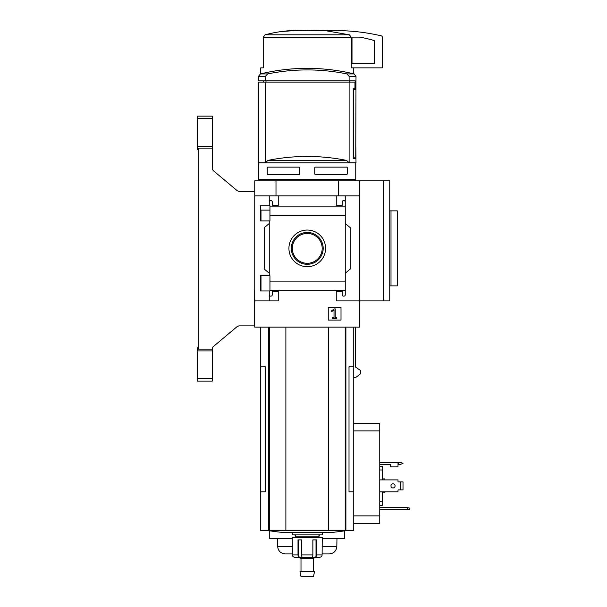 <?xml version="1.0" encoding="UTF-8"?>
<svg xmlns="http://www.w3.org/2000/svg" width="607" height="607" viewBox="0 0 607 607"><rect width="100%" height="100%" fill="white"/><g stroke="black" fill="none" stroke-linecap="round" stroke-linejoin="round"><path stroke-width="0.91" d="M269.948 210.113L260.418 210.113L260.418 220.94L260.418 205.765L269.948 205.765L269.948 220.94L260.418 220.94M260.418 275.775L269.948 275.775L269.948 290.95L260.418 290.95L260.418 275.775L260.418 286.625L260.995 286.625M269.25 290.95L269.25 294.873A1.252 1.252 0 0 0 270.494 296.125L270.995 296.125A1.252 1.252 0 0 0 272.247 294.873L272.247 291.375L278.249 291.375L278.249 300.875L254.743 300.875L254.743 180.863L389.755 180.863L389.755 300.875L383.51 300.875L383.51 180.863M254.743 300.875L254.743 327.127L359.754 327.127L359.754 300.875L336.255 300.875L336.255 291.375L342.257 291.375L342.257 294.873A1.252 1.252 0 0 0 343.501 296.125L344.002 296.125A1.252 1.252 0 0 0 345.254 294.873L345.254 290.616L269.948 290.616M307.248 230.045A18.324 18.324 0 0 1 323.121 257.535A18.324 18.324 0 0 1 291.383 257.535A18.324 18.324 0 0 1 307.248 230.045M345.254 290.616L345.254 281.132L269.948 281.132M345.254 281.132L345.254 215.614L269.948 215.614M269.25 220.94L269.25 275.775M269.25 294.873L269.25 300.875M345.254 215.614L345.254 201.865A1.252 1.252 0 0 0 344.002 200.613L343.501 200.613A1.252 1.252 0 0 0 342.257 201.865L342.257 205.363L336.255 205.363L336.255 195.864L254.743 195.864M341.005 307.347L328.25 307.347L328.25 320.101L341.005 320.101L341.005 307.347M383.51 300.875L359.754 300.875L359.754 195.864L345.254 195.864L345.254 206.114L269.948 206.122M278.249 195.864L278.249 205.363L272.247 205.363L272.247 201.865A1.252 1.252 0 0 0 270.995 200.613L270.494 200.613A1.252 1.252 0 0 0 269.25 201.865L269.25 205.765M269.25 195.864L269.25 201.865M265.396 82.104L265.396 162.737L258.499 162.737L258.499 82.104L354.966 82.104L354.966 88.356L353.213 88.356L353.213 158.359L355.861 158.359L353.213 158.359M265.396 80.852L258.499 80.852L258.499 76.345L260.411 73.917L267.641 73.917A198.451 198.451 0 0 1 346.863 73.917L349.108 76.345L349.108 80.852L265.396 80.852L265.396 76.345L267.641 73.917M265.995 82.104L265.995 80.852M349.753 82.104L349.753 80.852M349.108 82.104L349.108 162.737L356.005 162.737L355.861 147.114L355.861 158.359M355.755 179.611L258.749 179.611L258.749 162.828L355.755 162.828L355.755 179.611L354.503 180.863M267.247 167.615L267.748 167.115L267.247 167.615L267.247 174.11L267.748 174.611L267.247 174.11M267.748 167.115L299.251 167.115L299.752 167.615L299.752 174.11L299.251 174.611L267.748 174.611M346.756 167.115L347.257 167.615L346.756 167.115L315.253 167.115L314.752 167.615L314.752 174.11L315.253 174.611L346.756 174.611L347.257 174.11L346.756 174.611M347.257 167.615L347.257 174.11M359.754 195.864L359.754 180.863M345.254 201.865L345.254 195.864L336.255 195.864M345.254 223.49L350.254 227.686L350.254 269.053L345.254 273.249M345.254 290.624L345.254 294.873M269.25 273.249L264.25 269.053L264.25 227.686L269.25 223.49M275.995 195.864L275.995 180.863M338.501 195.864L338.501 180.863M334.305 308.902L331.407 310.928L331.657 311.566L334.025 310.329L334.025 317.78L332.499 317.78L332.499 318.728L336.756 318.728L336.756 317.78L335.231 317.78L335.231 308.902L334.305 308.902M307.248 232.435A15.934 15.934 0 0 1 321.05 256.336A15.934 15.934 0 0 1 293.454 256.336A15.934 15.934 0 0 1 307.248 232.435M307.248 233.437A14.932 14.932 0 0 1 320.185 255.835A14.932 14.932 0 0 1 294.319 255.835A14.932 14.932 0 0 1 307.248 233.437M349.108 162.737L346.559 160.392A198.451 198.451 0 0 0 267.945 160.392L265.396 162.737M349.108 76.345L356.005 76.345L354.093 73.917A200.022 200.022 0 0 0 307.248 68.356C323.083 68.363 338.698 70.215 354.093 73.917L346.863 73.917M353.213 89.608L355.216 89.608L355.216 80.852L349.108 80.852M353.638 89.608L353.638 157.114L355.748 157.114L356.005 76.345M353.213 157.114L353.638 157.114M262.808 73.356L260.744 73.356L260.744 67.855L263.233 67.855L263.233 37.209L265.138 34.804C275.897 31.921 286.936 30.433 298.234 30.35L326.323 30.82L349.366 34.804L351.271 37.209L351.271 67.855L382.258 67.855L382.258 37.073A1.252 1.252 0 0 0 381.295 35.851A200.022 200.022 0 0 0 326.323 30.82M260.744 327.127L260.744 366.856L265.487 366.856L265.487 491.867L260.744 491.867L260.744 530.624L353.752 530.624L353.752 366.856L349.01 366.856L349.01 491.867L353.752 491.867M353.752 377.607L355.596 377.607L360.634 373.715L360.315 370.361L355.596 367.083L355.596 327.127M260.744 366.856L260.744 491.867M285.882 327.127L285.882 530.624M328.615 327.127L328.615 530.624M268.476 530.624A250.023 250.023 0 0 0 282.278 532.4L332.219 532.4A250.023 250.023 0 0 0 346.028 530.624M316.262 30.35L298.234 30.35M298.189 30.35L281.428 31.526M349.366 34.804L265.138 34.804L263.233 37.209L351.271 37.209M353.752 67.855L353.752 73.356L351.696 73.356M389.755 210.864L397.259 210.864L397.259 285.874L391.007 285.874L391.007 210.864M389.755 285.874L391.007 285.874M352.508 37.126A0.501 0.501 0 0 0 352.007 37.626L352.007 63.356L374.504 63.356L374.504 40.98A0.501 0.501 0 0 0 374.14 40.502A194.521 194.521 0 0 0 360.057 37.126L352.508 37.126M299.752 557.401L300.996 558.645L313.5 558.645L314.752 557.401L319.737 557.401L321.346 556.702A2.504 2.474 90 0 0 322.105 554.897L322.249 537.4L292.248 537.4L292.392 554.897A2.504 2.474 -90 0 0 293.158 556.702A2.504 2.474 -90 0 1 292.392 554.897L298.014 554.897A2.504 1.54 90 0 0 298.485 556.702L298.485 539.896M319.623 557.401L314.062 557.401L316.012 556.702A2.504 1.54 -90 0 0 316.49 554.897L316.49 539.896L312.871 539.896L312.871 554.897A2.504 0.933 90 0 1 312.582 556.702L312.924 557.401L312.582 556.702M301.922 556.702L301.58 557.401L301.922 556.702A2.504 0.933 -90 0 1 301.633 554.897L301.633 539.896L298.014 539.896L298.014 554.897M293.158 556.702L294.767 557.401L300.435 557.401L298.485 556.702M314.062 557.401L300.435 557.401M322.249 532.4L322.249 534.896L292.248 534.896L292.248 532.4M319.752 534.896L318.5 536.148L295.996 536.148L294.752 534.896M307.248 571.65L300.01 571.65L300.996 576.65L313.5 576.65L314.487 571.65L307.248 571.65M254.743 301.626L254.242 303.128M254.743 290.381L254.242 290.366L254.242 325.876L238.908 325.876L237.299 326.46L212.958 346.885L212.245 349.131L197.237 349.131L197.237 381.135L212.245 381.135L212.245 378.631L197.237 378.631M212.245 118.608L197.237 118.608L197.237 116.112L212.245 116.112L212.245 168.587L213.133 170.506L237.299 190.78L238.908 191.364L254.743 191.364M197.237 118.608L197.237 148.411L198.489 148.419L198.489 348.82L197.237 349.131M197.237 148.411L197.237 149.481L198.489 149.481L198.489 347.758L197.237 347.758L197.237 348.828M212.245 349.131L212.245 350.922L197.237 350.922M212.245 350.922L212.245 378.631M212.245 146.317L197.237 146.317M212.245 148.108L197.237 148.108M379.754 491.89L398.01 491.89L398.01 490.395A0.501 0.501 0 0 1 398.511 489.895L400.506 489.895L400.506 481.89L398.511 481.89A0.501 0.501 0 0 1 398.01 481.389L398.01 479.894L379.754 479.894M379.754 462.39L398.01 462.39L398.01 466.889L390.255 466.889L390.255 464.393L379.754 464.393M353.752 423.382L379.754 423.382L379.754 523.393L353.752 523.393M409.763 508.082L407.259 507.642L407.259 509.645L409.763 509.205L409.763 508.082M379.754 507.642L407.259 507.642M407.259 509.645L379.754 509.645M382.258 479.894L382.258 466.442L379.754 466.442M382.258 469.977L379.754 469.977M382.258 491.89L382.258 501.799L379.754 501.799M382.258 501.799L382.258 505.343L379.754 505.343M344.753 530.814L344.753 538.644L322.249 538.644M292.248 538.644L269.743 538.644L269.743 530.814M384.755 491.89L384.755 492.892L382.258 492.892M382.258 478.893L384.755 478.893L384.755 479.894M322.105 553.895L329.32 553.895C333.82 553.47 336.316 551.012 336.824 546.528L336.961 538.644M292.392 546.528L277.68 546.528C278.181 551.012 280.684 553.47 285.176 553.895L292.392 553.895M400.506 489.895L403.01 489.895L403.01 481.89L400.506 481.89M395.074 485.888A2.064 2.064 0 0 1 391.978 487.679A2.064 2.064 0 0 1 391.978 484.105A2.064 2.064 0 0 1 395.074 485.888M398.01 490.395A0.501 0.501 0 0 1 398.511 489.895M398.511 481.89A0.501 0.501 0 0 1 398.01 481.389M398.01 462.39L400.506 462.39L403.01 463.391L400.506 464.393L398.01 464.393M237.299 190.78L238.908 191.364M212.245 168.587L213.133 170.506M212.958 346.885L212.245 348.418M238.908 325.876L237.299 326.46M265.396 76.345L258.499 76.345M346.559 160.392L267.945 160.392M268.605 327.127L268.605 530.624M269.296 327.127L269.296 530.624M345.208 327.127L345.208 530.624M345.899 327.127L345.899 530.624M312.871 554.897L301.633 554.897M322.105 554.897L316.49 554.897M316.012 556.702L316.012 539.896M379.754 515.897L353.752 515.897M379.754 430.887L353.752 430.887M322.105 546.528L336.824 546.528M398.511 462.39L398.511 464.393M260.995 210.113L260.995 220.94M260.995 275.775L260.995 290.95M259.993 180.863L258.749 179.611M307.248 68.356A200.022 200.022 0 0 0 260.411 73.917M353.752 327.127L353.752 366.856M263.248 80.852L263.248 82.104M295.996 536.148L294.752 537.4M318.5 536.148L319.752 537.4M300.996 558.645L300.996 571.65M313.5 558.645L313.5 571.65M277.68 546.528L277.543 538.644"/></g></svg>
